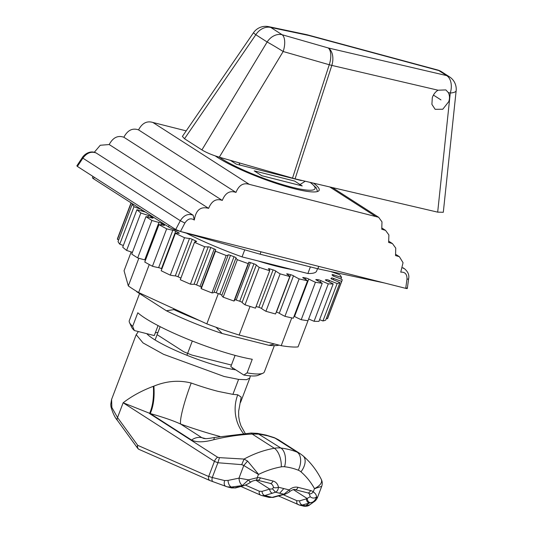 <?xml version="1.0" encoding="UTF-8"?>
<svg xmlns="http://www.w3.org/2000/svg" width="533" height="533" viewBox="0 0 533 533"><rect width="100%" height="100%" fill="white"/><g stroke="black" fill="none" stroke-linecap="round" stroke-linejoin="round"><path stroke-width="0.8" d="M136.515 291.278L136.768 291.764A78.131 12.226 -159.2 0 1 136.315 291.158M136.768 291.764L166.376 310.766A78.131 12.226 20.8 0 0 222.174 333.518L268.839 345.297A78.131 12.226 20.8 0 0 279.065 345.131M274.342 345.637L264.361 371.907A72.235 11.3 -159.2 0 1 262.876 373.26A72.235 11.3 -159.2 0 1 247.085 372.893L252.256 359.282A72.235 11.3 -159.2 0 1 239.044 356.424A72.235 11.3 -159.2 0 1 137.82 312.758L132.65 326.369L134.349 330.533A68.55 10.727 -159.2 0 1 131.664 327.215L129.519 322.605A72.235 11.3 -159.2 0 1 129.306 320.606L139.573 293.563M132.65 326.369A72.235 11.3 -159.2 0 1 129.519 322.605M262.876 373.26L258.212 375.285A68.55 10.727 -159.2 0 1 243.834 375.039L247.085 372.893M134.349 330.533L154.27 335.563L158.054 325.59M157.921 332.539A44.592 6.976 20.8 0 0 155.316 332.805M243.834 375.039L230.802 366.677L235.086 355.391M215.245 155.896A58.97 9.228 20.8 0 0 217.844 157.635A58.97 9.228 20.8 0 0 278.246 184.072A58.97 9.228 20.8 0 0 319.174 190.248A58.97 9.228 20.8 0 0 313.451 183.145M184.871 223.061L180.321 220.715C183.912 215.159 188.189 213.327 193.146 215.225L194.325 220.029C190.854 217.77 187.696 218.783 184.871 223.061L180.48 231.469L405.72 288.346L406.985 279.152C407.125 274.195 405.047 271.863 400.749 272.163L403.048 262.709L399.384 256.699L395.533 255.567L395.759 248.125L392.428 243.568L388.637 242.428L388.89 234.953L385.552 230.376L381.761 229.237L381.981 221.861L378.643 217.277L249.304 184.351L152.878 122.463L186.197 130.878M375.225 216.151L329.714 186.943M94.321 152.258L100.257 145.256L109.205 144.55C112.943 137.561 117.833 135.129 123.869 137.248C127.594 130.219 132.49 127.767 138.547 129.885C142.151 123.116 146.921 120.645 152.878 122.463M95.927 152.858L96.2 152.998C91.283 151.125 86.839 152.844 82.868 158.161A3.684 0.353 33.5 0 1 82.342 157.555C83.674 155.21 89.497 149.76 96.093 152.938M193.146 215.225L96.2 152.998M194.325 220.029C195.864 210.055 200.628 206.171 208.623 208.363L109.205 144.55M208.623 208.363C211.648 200.914 216.205 198.269 222.288 200.421C225.299 192.933 229.863 190.268 235.972 192.42C238.884 185.204 243.321 182.519 249.304 184.351M406.985 279.152A3.684 0.766 7.8 0 0 408.644 278.746C409.424 275.055 408.045 271.737 404.527 268.785L402.721 267.959M180.48 231.469L175.717 229.536L77.392 166.429L76.852 165.843L82.342 157.555M406.759 287.887C407.765 288.593 407.419 288.746 405.72 288.346M244.74 249.817L242.055 256.886L307.874 273.509A85.287 13.338 -159.2 0 0 316.629 271.05L317.521 268.699M242.055 256.886A85.287 13.338 -159.2 0 1 186.47 233.194M310.386 266.9L307.874 273.509M166.376 310.766L173.951 309.62L173.518 308.574M222.174 333.518L216.105 327.289M173.951 309.62A82.921 12.972 20.8 0 0 199.842 320.666M274.515 343.985L268.839 345.297M222.288 200.421L123.869 137.248M235.972 192.42L138.547 129.885M230.416 160.366L236.286 164.137L301.265 180.547M232.734 367.91L232.215 369.276M160.147 326.669L155.09 339.981M192.313 341.013L186.896 355.264M245.167 433.322L240.943 425.787L239.41 420.91L238.684 416.346L238.631 411.309L241.189 397.105L237.745 394.78L232.901 394.367L218.45 391.455C210.182 389.363 201.101 386.552 191.207 383.027C178.961 379.942 166.523 380.975 153.89 386.132L153.344 386.325C142.131 390.522 132.264 395.859 123.743 402.322L123.143 402.775L117.533 417.532L111.85 407.452L111.61 399.37M243.414 433.442A36.857 33.213 91.6 0 1 237.745 394.786M219.896 436.44A97.666 15.277 -159.2 0 1 180.674 424.081A36.857 4.67 109.6 0 1 191.207 383.027M231.422 365.052L191.987 355.091A40.541 6.343 -159.2 0 1 183.665 351.707L157.741 335.07M117.44 420.43L137.634 448.226A3.684 2.672 -36 0 1 137.727 445.335L117.533 417.532A3.684 2.672 144 0 0 117.44 420.424C114.935 417.632 112.783 413.108 110.984 406.839L110.751 404.414L111.544 399.543L136.108 334.877M137.634 448.226A3.684 3.684 0 0 0 139.133 449.439L139.133 449.439A3.684 2.965 113.7 0 1 137.727 445.335L207.564 476.029L212.267 477.521L224.6 480.559L228.004 480.413L238.984 478.148L248.498 479.853L257.232 477.715A11.06 8.768 -57.3 0 1 260.404 477.854L273.003 481.033A11.06 8.768 -57.3 0 1 278.453 487.222C278.206 489.767 277.227 491.426 275.521 492.206L264.841 495.53L261.963 495.617L269.178 497.436L272.123 497.369L264.841 495.53A3.684 2.858 73.4 0 1 262.083 491.366L269.731 489.087L272.563 488.908L273.456 487.349A3.684 1.712 -10.3 0 0 278.453 487.222L289.166 489.927A3.684 0.766 48.7 0 1 289.705 491.479C289.845 491.806 288.193 492.765 284.742 494.364L281.264 495.184A3.684 2.778 74.7 0 1 280.111 495.177L283.836 494.304L289.166 489.927A11.06 8.768 -57.3 0 1 297.947 487.335L310.546 490.52A11.06 8.768 -57.3 0 1 313.257 491.866C315.443 493.345 316.522 495.07 316.495 497.022C315.223 500.56 313.184 502.466 310.379 502.752L302.384 505.011L299.513 505.097L303.857 506.197C306.528 506.457 308.507 505.99 309.793 504.804L305.675 505.837L309.173 502.992A3.684 2.858 73.4 0 1 306.422 498.828L310.239 496.736L309.173 493.605A3.684 2.239 128.9 0 0 313.257 491.866L314.49 488.614L315.416 488.128C320.213 485.456 322.225 482.651 321.452 479.727L321.639 480.14L321.452 479.727M309.793 504.804L313.99 501.78C315.283 501.073 316.429 499.688 317.435 497.615L321.705 486.382L314.49 488.614A92.136 73.061 122.7 0 0 300.945 471.818A14.744 8.928 -49.2 0 0 303.024 455.808L300.292 453.77A29.482 23.379 122.7 0 0 297.147 452.151L274.322 437.666L278.406 439.725L275.461 438.233L267.779 435.821L259.218 434.129L252.189 434.042C239.21 434.741 226.405 436.627 213.773 439.692C203.979 442.383 196.57 442.503 191.534 440.051A14.744 11.693 -57.3 0 1 201.874 437.693L180.674 424.081C173.911 420.903 163.758 417.386 150.226 413.535L123.143 402.775L214.426 461.365A7.369 5.843 122.7 0 1 217.597 457.221L219.456 457.647L217.884 462.744L214.426 461.365L208.676 476.509A3.684 2.965 113.7 0 0 210.095 480.626A3.684 2.965 113.7 0 0 210.102 480.626L227.285 486.856L231.289 487.055L242.335 485.57C240.383 484.097 239.264 481.625 238.984 478.148L243.794 465.482L241.716 464.649L217.884 462.744L212.267 477.521C211.668 479.96 212.034 481.406 213.373 481.859L213.173 481.805M300.945 471.818A14.744 11.693 122.7 0 0 298.313 470.219A81.083 64.293 122.7 0 0 291.611 468.041A81.083 64.293 122.7 0 0 284.569 466.748A14.744 11.693 122.7 0 0 281.291 466.855A92.136 73.061 122.7 0 0 258.465 474.47L243.794 465.482L247.598 461.072L257.992 473.624L258.465 474.47L257.232 477.715A3.684 1.846 -98.4 0 1 255.887 480.146L257.612 480.213A3.684 2.172 -75.8 0 0 260.404 477.854M272.563 488.908L275.521 492.206L279.678 493.252L283.809 488.574M235.726 487.888A3.684 2.778 -105.3 0 1 234.58 487.882L241.676 485.943A3.684 2.778 -105.3 0 0 242.821 485.943L235.726 487.888L231.628 487.955L234.58 487.882L231.289 487.055C229.41 485.983 228.317 483.771 228.004 480.413M242.821 485.943L243.847 485.643L242.335 485.57L248.498 479.853C250.263 482.312 250.83 482.885 250.19 481.572M255.82 480.16L269.731 489.087A3.684 2.858 73.4 0 0 272.49 493.252M226.112 486.489C224.28 485.869 223.773 483.891 224.6 480.559M303.404 506.004L305.675 505.837L302.384 505.011A3.684 2.858 -106.6 0 1 299.633 500.847L306.422 498.828M313.984 501.786L310.379 502.752C308.474 502.226 307.434 500.827 307.255 498.555L293.363 489.64M316.722 497.782C317.755 497.755 317.681 497.502 316.495 497.022C314.397 498.508 312.311 498.415 310.239 496.736M279.678 493.252L284.742 494.364M315.429 488.574L315.416 488.128M219.456 457.647L244.074 459.066L247.598 461.072M257.992 473.624L257.672 473.984M284.569 466.748A14.744 8.381 -83.2 0 0 280.898 448.046A29.482 23.379 122.7 0 0 274.342 448.26A106.88 84.747 -57.3 0 0 244.074 459.066L241.716 464.649M123.743 402.322L123.743 403.021M217.597 457.221L149.546 413.535C152.751 406.346 154.017 397.272 153.344 386.325M191.534 440.051L150.226 413.535C153.457 406.366 154.677 397.232 153.89 386.132M213.773 439.692L214.399 437.493C204.865 439.319 204.785 438.412 203.833 438.472L201.874 437.693L205.558 438.619M298.313 470.219A14.744 8.881 -68.2 0 0 297.147 452.151A95.827 75.979 122.7 0 0 289.219 449.579A95.827 75.979 122.7 0 0 280.898 448.046L257.539 433.402L266.22 435.135L274.115 437.593M281.291 466.855A14.744 7.249 -100 0 0 274.342 448.26L252.189 434.042L251.13 433.043L257.406 433.382M384.446 282.976L317.855 268.785L260.091 254.201L177.222 230.549A7.369 1.153 20.8 0 1 168.508 226.891L93.568 178.795A7.369 1.153 -159.2 0 1 92.456 177.636L92.922 176.396M260.091 254.201L261.003 251.803M317.855 268.785L318.761 266.387M449.446 76.805A14.744 14.744 0 0 1 456.148 90.763A14.744 3.691 -174 0 1 450.265 93.055A14.744 9.494 -76.9 0 0 446.654 75.599A14.744 11.693 -57.3 0 1 449.446 76.805L441.604 71.768A14.744 11.693 122.7 0 0 438.812 70.563L308.747 35.458L270.811 27.463A14.744 11.693 122.7 0 0 255.82 34.732L184.511 138.74L182.399 136.421L253.481 32.74A14.744 0.533 -145.6 0 0 255.82 34.732L267.14 42A14.744 11.693 -57.3 0 1 282.13 34.725L328.208 47.95L446.654 75.599L438.812 70.563A14.744 7.828 -74.9 0 0 437.48 69.943L307.414 34.838A14.744 7.828 105.1 0 1 308.747 35.458A14.744 10.3 -78.1 0 0 306.615 34.645L268.679 26.65A14.744 10.3 101.9 0 1 270.811 27.463L282.13 34.725A14.744 6.876 106 0 1 283.17 51.508A14.744 0.566 -148.9 0 0 267.14 42L201.914 149.913L184.511 138.74M310.093 182.366A54.546 8.535 20.8 0 1 289.146 186.51A54.546 8.535 20.8 0 1 221.308 158.514A54.546 8.535 -159.2 0 1 219.303 157.182L283.17 51.508L329.247 64.733A14.744 6.876 -74 0 0 328.208 47.95A14.744 9.494 103.1 0 1 331.819 65.406L438.059 90.204L445.861 89.917L448.333 92.602L450.265 93.055L437.68 212.147L295.069 178.855L219.303 157.182C212.247 155.076 206.451 152.651 201.914 149.913M438.059 90.204C435.341 91.863 433.416 94.368 432.29 97.719L431.91 104.395L435.161 109.325L442.776 109.238L448.806 101.576C449.845 98.212 449.685 95.22 448.333 92.602M456.148 90.763L443.303 212.281L437.68 212.147M239.897 165.043L239.044 162.845M305.229 181.227L299.646 184.798M233.054 162.065L232.648 161.006M269.385 269.885L269.758 268.892A101.963 15.95 20.8 0 0 273.096 269.891A2.212 0.346 -159.2 0 1 275.761 271.064A27.643 4.324 20.8 0 0 280.138 273.855A112.41 17.582 20.8 0 0 289.779 276.527A27.643 4.324 20.8 0 0 286.981 274.182A2.212 0.346 20.8 0 1 286.714 273.875A2.212 0.346 20.8 0 1 287.68 273.942A101.963 15.95 20.8 0 0 290.678 274.702A2.212 0.346 -159.2 0 1 293.496 275.827A27.643 4.324 -159.2 0 0 299.146 278.899L284.928 316.329A27.643 4.324 -159.2 0 1 279.279 313.257L293.496 275.827M269.758 268.892A2.212 0.346 20.8 0 0 268.405 268.719A2.212 0.346 20.8 0 0 268.499 268.885A27.643 4.324 -159.2 0 1 269.698 270.717A112.41 17.582 -159.2 0 1 259.238 267.366A27.643 4.324 -159.2 0 1 256.32 264.981A2.212 0.346 -159.2 0 0 253.935 263.815A101.963 15.95 20.8 0 1 250.403 262.616A2.212 0.346 20.8 0 0 248.625 262.303A2.212 0.346 20.8 0 0 248.631 262.363A27.643 4.324 20.8 0 1 248.704 263.109A27.643 4.324 20.8 0 1 248.185 263.602L233.96 301.032A27.643 4.324 20.8 0 0 234.487 300.539L248.704 263.109M234.027 256.733L219.809 294.163A101.963 15.95 -159.2 0 1 216.231 292.81L230.456 255.38A101.963 15.95 20.8 0 0 234.027 256.733A2.212 0.346 -159.2 0 1 236.032 257.832A27.643 4.324 20.8 0 0 237.358 259.718A112.41 17.582 20.8 0 0 248.185 263.602M230.456 255.38A2.212 0.346 20.8 0 0 228.257 254.894A27.643 4.324 -159.2 0 1 226.172 255.487A112.41 17.582 -159.2 0 1 215.465 251.236A27.643 4.324 -159.2 0 1 215.345 250.397A27.643 4.324 -159.2 0 1 215.785 249.944A2.212 0.346 -159.2 0 0 215.818 249.91A2.212 0.346 -159.2 0 0 214.246 248.944A101.963 15.95 20.8 0 1 210.788 247.505A2.212 0.346 20.8 0 0 208.256 246.812L194.039 284.242A27.643 4.324 20.8 0 1 190.414 284.156A112.41 17.582 20.8 0 1 180.287 279.732L194.505 242.302A112.41 17.582 20.8 0 0 204.639 246.726A27.643 4.324 20.8 0 0 208.256 246.812M180.907 278.093A101.963 15.95 -159.2 0 1 178.042 276.774L192.26 239.337A101.963 15.95 20.8 0 0 195.451 240.809A2.212 0.346 -159.2 0 1 196.624 241.596A2.212 0.346 -159.2 0 1 196.457 241.656A27.643 4.324 20.8 0 0 194.505 242.302M192.26 239.337A2.212 0.346 20.8 0 0 189.508 238.464A27.643 4.324 -159.2 0 1 184.511 237.705A112.41 17.582 -159.2 0 1 175.397 233.294A27.643 4.324 -159.2 0 1 178.901 233.327A2.212 0.346 -159.2 0 0 179.275 233.274A2.212 0.346 -159.2 0 0 178.475 232.661A101.963 15.95 20.8 0 1 175.69 231.235A2.212 0.346 20.8 0 0 172.832 230.216L158.614 267.646A27.643 4.324 20.8 0 1 152.451 266.253A112.41 17.582 20.8 0 1 144.763 262.049L158.981 224.62A112.41 17.582 20.8 0 0 166.669 228.824A27.643 4.324 20.8 0 0 172.832 230.216M150.772 217.671L151.172 216.611A101.963 15.95 20.8 0 0 152.811 217.784A2.212 0.346 -159.2 0 1 153.051 218.07A2.212 0.346 -159.2 0 1 152.045 217.997A27.643 4.324 20.8 0 0 145.969 216.651A112.41 17.582 20.8 0 0 151.905 220.455A27.643 4.324 20.8 0 0 158.961 222.428A2.212 0.346 20.8 0 1 161.792 223.547A101.963 15.95 20.8 0 0 164.051 224.879A2.212 0.346 -159.2 0 1 164.537 225.319A2.212 0.346 -159.2 0 1 163.878 225.326A27.643 4.324 20.8 0 0 158.981 224.62M151.172 216.611A2.212 0.346 20.8 0 0 148.487 215.445A27.643 4.324 -159.2 0 1 140.852 212.98A112.41 17.582 -159.2 0 1 136.928 209.729A27.643 4.324 -159.2 0 1 143.923 211.661A2.212 0.346 -159.2 0 0 145.163 211.914L145.163 211.907M133.823 204.632A27.643 4.324 20.8 0 0 132.264 204.172A112.41 17.582 20.8 0 0 133.996 206.717A27.643 4.324 20.8 0 0 141.098 209.302M330.813 271.55A2.212 0.346 20.8 0 0 331.926 271.97A27.643 4.324 20.8 0 1 339.814 274.815A112.41 17.582 20.8 0 1 341.546 277.367L340.907 279.059M325.436 280.038L325.516 279.838A101.963 15.95 20.8 0 0 326.789 279.705A2.212 0.346 -159.2 0 1 329.347 280.425A27.643 4.324 20.8 0 0 337.162 283.516A112.41 17.582 20.8 0 0 339.927 282.67A27.643 4.324 20.8 0 0 332.565 279.439A2.212 0.346 20.8 0 1 330.946 278.459A2.212 0.346 20.8 0 1 330.98 278.426A101.963 15.95 20.8 0 0 331.526 277.999A2.212 0.346 -159.2 0 1 333.758 278.506A27.643 4.324 -159.2 0 0 341.64 281.324A112.41 17.582 -159.2 0 0 341.986 280.684A112.41 17.582 -159.2 0 0 342.173 279.592A27.643 4.324 -159.2 0 0 334.378 276.487A2.212 0.346 20.8 0 1 332.326 275.374A101.963 15.95 20.8 0 0 332.126 274.662A2.212 0.346 -159.2 0 1 332.126 274.608A2.212 0.346 -159.2 0 1 333.944 274.935A27.643 4.324 20.8 0 0 341.546 277.367M325.516 279.838A2.212 0.346 20.8 0 0 325.37 279.898A2.212 0.346 20.8 0 0 326.582 280.704A27.643 4.324 -159.2 0 1 333.185 283.916A112.41 17.582 -159.2 0 1 328.295 283.836A27.643 4.324 -159.2 0 1 320.893 280.611A2.212 0.346 -159.2 0 0 318.121 279.718A101.963 15.95 20.8 0 1 316.182 279.539A2.212 0.346 20.8 0 0 315.836 279.592A2.212 0.346 20.8 0 0 316.669 280.218A27.643 4.324 20.8 0 1 322.232 283.276L298.047 346.91A99.511 15.564 -159.2 0 1 281.211 345.677L239.164 335.057A99.511 15.564 -159.2 0 1 206.824 323.871L138.627 292.544A99.511 15.564 -159.2 0 1 128.32 285.928L124.056 270.744L131.198 251.942M303.217 277.979L303.384 277.546A101.963 15.95 20.8 0 0 305.909 278.019A2.212 0.346 -159.2 0 1 308.767 279.052A27.643 4.324 20.8 0 0 315.436 282.27A112.41 17.582 20.8 0 0 322.232 283.276M303.384 277.546A2.212 0.346 20.8 0 0 302.764 277.553A2.212 0.346 20.8 0 0 303.277 278.013A27.643 4.324 -159.2 0 1 307.548 280.778A112.41 17.582 -159.2 0 1 299.146 278.899M292.037 269.511A77.358 12.099 -159.2 0 1 276.574 266.227A77.358 12.099 -159.2 0 1 257.892 260.89M279.279 313.257A2.212 0.346 -159.2 0 0 276.454 312.131A101.963 15.95 -159.2 0 1 276.267 312.085M161.879 268.879A101.963 15.95 -159.2 0 1 161.466 268.665A2.212 0.346 20.8 0 0 158.614 267.646M201.407 287.094A2.212 0.346 -159.2 0 0 200.028 286.381A101.963 15.95 -159.2 0 1 196.57 284.942A2.212 0.346 20.8 0 0 194.039 284.242M273.096 269.891L258.878 307.328A101.963 15.95 -159.2 0 1 256.106 306.495M250.403 262.616L236.186 300.046A101.963 15.95 20.8 0 0 239.71 301.245A2.212 0.346 -159.2 0 1 242.102 302.411L256.32 264.981M236.186 300.046A2.212 0.346 20.8 0 0 234.813 299.686M269.698 270.717L255.474 308.154A112.41 17.582 -159.2 0 1 245.02 304.796A27.643 4.324 -159.2 0 1 242.102 302.411M258.878 307.328A2.212 0.346 -159.2 0 1 261.536 308.494A27.643 4.324 20.8 0 0 265.92 311.285A112.41 17.582 20.8 0 0 275.554 313.964L289.779 276.527M307.548 280.778L293.33 318.208A112.41 17.582 -159.2 0 1 284.928 316.329M294.069 316.256A2.212 0.346 -159.2 0 1 294.542 316.489A27.643 4.324 20.8 0 0 301.218 319.707A112.41 17.582 20.8 0 0 308.007 320.706M308.674 318.961A27.643 4.324 20.8 0 0 314.077 321.266A112.41 17.582 -159.2 0 0 318.967 321.346L333.185 283.916M319.6 319.68A27.643 4.324 20.8 0 0 322.938 320.946A112.41 17.582 20.8 0 0 325.71 320.1L339.927 282.67M341.986 280.684L327.768 318.114A112.41 17.582 -159.2 0 1 327.422 318.761A27.643 4.324 -159.2 0 1 326.356 318.401M118.686 239.91A27.643 4.324 -159.2 0 1 117.42 239.377A112.41 17.582 -159.2 0 1 117.6 238.284L131.058 202.86M132.264 204.172L118.04 241.602A112.41 17.582 20.8 0 0 119.772 244.154A27.643 4.324 20.8 0 0 123.343 245.493M132.417 252.322A27.643 4.324 -159.2 0 1 126.627 250.41A112.41 17.582 -159.2 0 1 122.71 247.165L136.928 209.729M145.969 216.651L131.751 254.081A112.41 17.582 20.8 0 0 137.681 257.892A27.643 4.324 20.8 0 0 144.736 259.864A2.212 0.346 20.8 0 1 145.509 260.084M178.042 276.774A2.212 0.346 20.8 0 0 175.29 275.894A27.643 4.324 -159.2 0 1 170.287 275.141A112.41 17.582 -159.2 0 1 161.179 270.731L175.397 233.294M216.231 292.81A2.212 0.346 20.8 0 0 214.039 292.331A27.643 4.324 -159.2 0 1 211.954 292.917A112.41 17.582 -159.2 0 1 201.247 288.666A27.643 4.324 -159.2 0 1 201.128 287.833L215.345 250.397M219.809 294.163A2.212 0.346 -159.2 0 1 221.815 295.269A27.643 4.324 20.8 0 0 223.14 297.147A112.41 17.582 20.8 0 0 233.96 301.032M237.358 259.718L223.14 297.147M259.238 267.366L245.02 304.796M280.138 273.855L265.92 311.285M315.436 282.27L301.218 319.707M328.295 283.836L314.077 321.266M337.162 283.516L322.938 320.946M341.64 281.324L327.422 318.761M336.516 272.763L336.243 273.476M131.245 202.98L117.42 239.377M133.996 206.717L119.772 244.154M140.852 212.98L126.627 250.41M151.905 220.455L137.681 257.892M166.669 228.824L152.451 266.253M184.511 237.705L170.287 275.141M204.639 246.726L190.414 284.156M215.465 251.236L201.247 288.666M226.172 255.487L211.954 292.917M291.771 317.881L281.211 345.677M250.037 306.435L239.164 335.057M218.323 293.603L206.824 323.871M149.267 264.548L138.627 292.544M138.833 258.245L128.32 285.928M254.228 170.873L261.79 175.723L302.218 185.937L294.662 181.087L254.228 170.873M433.436 95.081L440.958 99.904M175.717 229.536L180.321 220.715L82.868 158.161L77.392 166.429M408.644 278.746L407.312 288.433M136.188 334.671L143.051 342.932L163.544 354.305L224.133 376.485L238.584 379.396L232.901 394.367M146.782 333.671A53.44 8.361 20.8 0 0 222.941 367.25A53.44 8.361 20.8 0 0 235.699 369.815M238.584 379.396L246.513 379.696L249.804 378.064L250.323 375.858M273.003 481.033A3.684 2.172 104.2 0 1 270.211 483.398L271.217 483.831A7.369 5.843 -57.3 0 1 273.456 487.349M281.264 495.184L273.269 497.369A3.684 2.778 74.7 0 1 272.123 497.369L280.111 495.177M245.393 485.083L259.331 491.226L262.083 491.366M259.331 491.226A3.684 2.971 113.8 0 0 260.777 495.204L261.956 495.61M310.546 490.52A3.684 2.172 104.2 0 1 307.754 492.878L308.76 493.311A7.369 5.843 -57.3 0 1 309.173 493.605M297.947 487.335A3.684 2.172 104.2 0 1 295.155 489.694L307.754 492.878M283.216 494.691L296.874 500.707L299.633 500.847M298.7 504.818A3.684 2.971 -66.2 0 1 298.32 504.691A3.684 2.971 -66.2 0 1 296.874 500.707M93.568 178.795L94.174 177.203M168.508 226.891L169.108 225.299M295.069 178.855L331.819 65.406A14.744 1.246 -162.1 0 1 329.247 64.733L292.497 178.182M144.11 211.235L143.95 211.668M152.811 217.784L152.678 218.124M326.789 279.705L326.436 280.638M331.233 278.772L331.526 277.999M305.909 278.019L305.422 279.299M276.454 312.131L290.678 274.702M287.68 273.942L287.467 274.515M195.451 240.809L195.031 241.915M161.792 223.547L161.286 224.866M164.051 224.879L163.878 225.326M178.249 233.261L178.475 232.661M175.69 231.235L161.466 268.665M210.788 247.505L196.57 284.942M200.028 286.381L214.246 248.944M239.71 301.245L253.935 263.815M317.728 280.758L318.121 279.718M236.032 257.832L221.815 295.269M275.761 271.064L261.536 308.494M308.767 279.052L294.542 316.489M320.306 282.144L320.893 280.611M329.347 280.425L328.841 281.744M333.292 279.738L333.758 278.506M333.944 274.935L333.491 276.121M141.811 209.762L141.378 210.901M147.894 217.011L148.487 215.445M158.961 222.428L144.736 259.864M175.29 275.894L189.508 238.464M214.039 292.331L228.257 254.894M402.795 267.673L404.527 268.785M395.859 254.441L399.237 256.613M388.963 241.342L392.428 243.568M382.081 228.144L385.552 230.376M332.339 187.556L378.643 217.277M317.521 191.514L316.322 187.942L310.532 182.466M138.36 331.546L136.108 334.871M240.556 402.395L249.804 378.064M240.923 486.462L260.777 495.204M231.635 487.955L227.285 486.856M243.847 485.643L243.847 485.643C247.012 484.444 249.217 483.304 250.45 482.238C252.462 481.359 250.19 481.585 255.887 480.146M270.211 483.398L257.612 480.213M139.133 449.439L210.102 480.626M295.155 489.694C294.662 488.968 292.844 489.56 289.705 491.479M273.269 497.369L269.172 497.436M299.506 505.097L278.473 495.943M321.699 486.382C322.445 484.137 322.425 482.059 321.639 480.146M321.352 479.513C316.715 470.293 310.599 462.391 303.024 455.808M278.399 439.718L300.292 453.77M251.13 433.043L214.399 437.493M441.604 71.768A14.744 14.744 0 0 0 437.48 69.943M307.414 34.838A14.744 14.744 0 0 0 306.615 34.645M268.679 26.65A14.744 14.744 0 0 0 253.481 32.74"/></g></svg>
